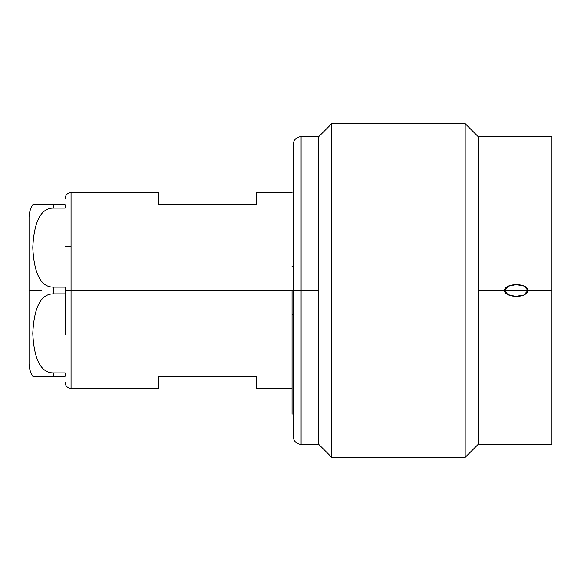 <?xml version="1.0" encoding="UTF-8"?>
<svg xmlns="http://www.w3.org/2000/svg" width="581" height="581" viewBox="0 0 581 581"><rect width="100%" height="100%" fill="white"/><g stroke="black" fill="none" stroke-linecap="round" stroke-linejoin="round"><path stroke-width="0.87" d="M158.598 204.628L256.737 204.628L158.598 204.628L158.598 192.558L71.056 192.558L71.056 290.5L65.166 290.5L71.056 290.5L71.056 388.442L71.056 290.5L292.069 290.5L71.056 290.5L71.056 192.558C67.476 192.907 65.515 194.867 65.166 198.441M65.166 334.467L65.166 290.5M292.069 290.5L293.245 290.5L292.069 290.5L292.069 414.246L292.069 388.442L256.737 388.442L256.737 376.372L158.598 376.372L158.598 388.442L71.056 388.442C67.476 388.093 65.515 386.133 65.166 382.559M256.737 204.628C256.737 188.651 256.737 188.651 256.737 204.628L256.737 192.558L292.069 192.558M158.598 376.372C158.598 392.349 158.598 392.349 158.598 376.372L256.737 376.372M551.95 415.241L551.95 290.5L551.95 444.385L478.148 444.385L478.148 290.5L504.475 290.5C504.155 297.305 526.27 299.259 528.027 290.5L551.95 290.5L528.027 290.5C527.359 282.395 504.577 283.092 504.475 290.5L478.148 290.5L478.148 136.615L478.148 444.385L465.192 457.341L331.722 457.341L318.766 444.385L318.766 290.5L318.766 444.385L331.722 457.341L331.722 123.659L331.722 457.341L465.192 457.341L465.192 123.659L465.192 457.341L478.148 444.385M318.766 444.385L301.096 444.385L301.096 290.5L318.766 290.5L301.096 290.5L301.096 136.615L301.096 444.385C296.332 443.92 293.71 441.306 293.245 436.534L293.245 290.5L301.096 290.5L293.245 290.5L293.245 144.466C293.71 139.694 296.332 137.08 301.096 136.615L318.766 136.615L318.766 290.5L318.766 136.615L331.722 123.659L465.192 123.659L478.148 136.615L465.192 123.659L331.722 123.659L318.766 136.615M478.148 136.615L551.95 136.615L551.95 290.5M528.027 290.5L524.164 286.092L516.189 284.61L508.23 286.237L504.475 290.5L528.027 290.5L504.475 290.5L507.939 294.625L515.558 296.368L523.663 295.126L528.027 290.5M65.166 293.87L53.387 293.87C40.902 293.913 34.039 307.138 32.783 333.559C34.126 359.806 40.997 372.922 53.387 372.908L65.166 372.908L53.387 372.908L53.387 376.277L65.166 376.277L32.783 376.277A24.337 24.337 0 0 1 29.05 363.321L29.05 217.679A24.337 24.337 0 0 1 32.783 204.723L53.387 204.723L53.387 208.092C40.953 208.078 34.09 221.259 32.783 247.644C34.097 273.985 40.968 287.152 53.387 287.13L53.387 293.87C40.902 293.913 34.039 307.138 32.783 333.559C34.126 359.806 40.997 372.922 53.387 372.908L53.387 376.277L32.783 376.277A24.337 24.337 0 0 1 29.05 363.321L29.05 217.679A24.337 24.337 0 0 1 32.783 204.723L65.166 204.723L53.387 204.723L53.387 208.092L65.166 208.092L53.387 208.092C40.953 208.078 34.09 221.259 32.783 247.644C34.097 273.985 40.968 287.152 53.387 287.13L65.166 287.13L65.166 293.87L53.387 293.87L53.387 287.13L65.166 287.13M65.166 372.908L65.166 376.277M65.166 204.723L65.166 208.092M41.614 290.5L29.05 290.5M293.245 266.359L292.069 266.359M293.245 314.641L292.069 314.641M65.166 246.533L71.056 246.533"/></g></svg>

